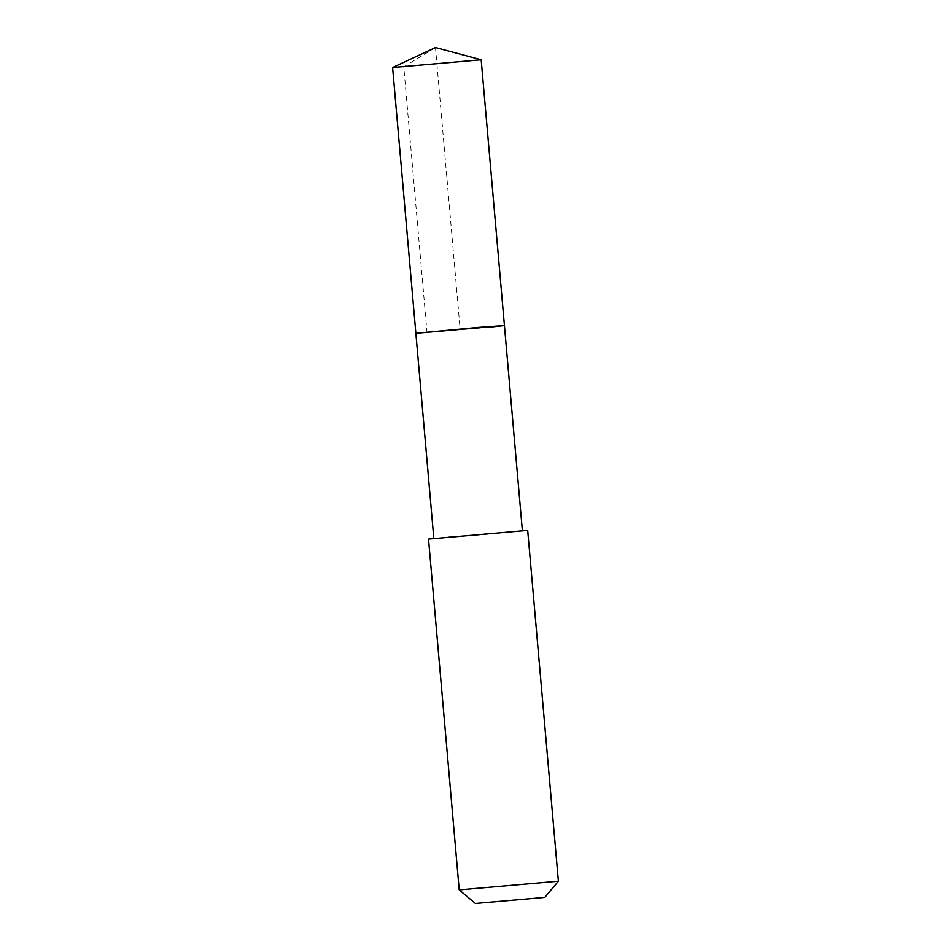<?xml version="1.0" encoding="UTF-8"?>
<svg xmlns="http://www.w3.org/2000/svg" width="951" height="951" viewBox="0 0 951 951"><rect width="100%" height="100%" fill="white"/><g stroke="black" fill="none" stroke-linecap="round" stroke-linejoin="round"><path stroke-width="0.71" stroke-dasharray="4.75 3.57" d="M392.608 67.545L481.182 59.794M489.515 327.192L415.86 333.29L504.422 325.539M448.729 536.946L522.384 530.848L459.951 536.733L433.822 538.599L448.729 536.946M428.521 539.062L527.698 530.385M558.38 881.197L459.214 889.874M435.487 47.55L403.759 66.879L427.011 332.624L460.141 329.415L435.487 47.55"/><path stroke-width="1.43" d="M522.372 530.61L481.182 59.794L392.608 67.545L415.86 333.29L478.294 327.394L504.422 325.539L489.515 327.192M504.422 325.539L415.86 333.29L433.811 538.361M558.392 881.197L527.698 530.385L428.521 539.062L459.214 889.874L558.392 881.197L544.816 897.375L475.393 903.45L544.816 897.375M481.158 59.782L435.487 47.55L392.632 67.521M475.393 903.45L459.214 889.874"/></g></svg>
